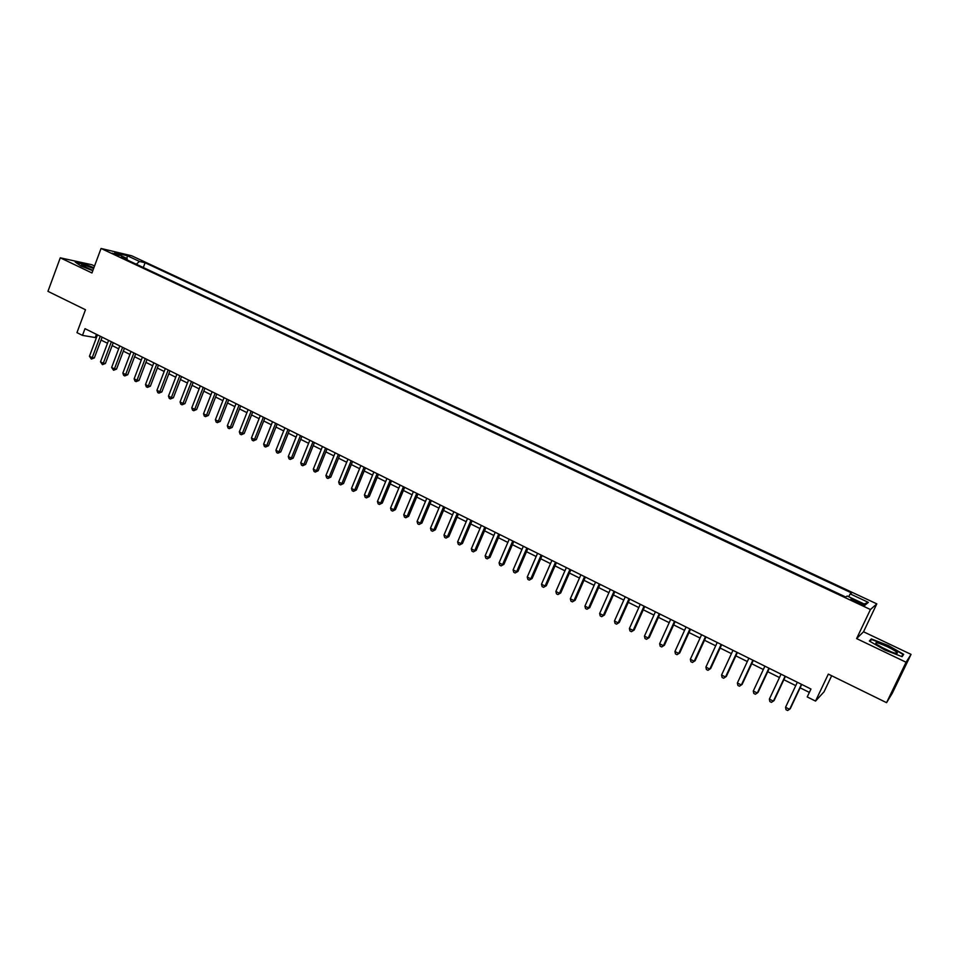 <?xml version="1.0" encoding="UTF-8"?>
<svg xmlns="http://www.w3.org/2000/svg" width="959" height="959" viewBox="0 0 959 959"><rect width="100%" height="100%" fill="white"/><g stroke="black" fill="none" stroke-linecap="round" stroke-linejoin="round"><path stroke-width="1.44" d="M112.155 253.176L119.276 255.43L112.155 253.176M94.545 266.015L91.908 264.756L60.273 257.815L47.95 291.344L85.483 309.757L76.96 332.641L82.486 335.386L96.391 337.748M876.814 603.87L131.731 255.801L101.055 248.465L870.436 609.528L876.814 603.87L863.532 631.777L856.603 638.586L906.063 662.237L911.05 654.374L863.532 631.777M911.05 654.374L892.314 693.189L886.56 702.671L828.324 674.105L815.534 701.077L824.033 691.823L831.669 675.747M906.063 662.237L886.56 702.671M815.534 701.077L807.226 696.929L810.966 689.03L84.991 328.661L82.486 335.386M860.343 602.672L856.639 600.933C852.383 599.039 850.501 598.512 851.005 599.327L859.156 603.607C863.436 605.513 865.318 606.04 864.802 605.213L860.343 602.672L859.767 603.882M127.379 260.045L127.067 258.522L121.218 257.156L845.742 597.001L847.169 596.007L865.617 604.649L868.351 602.384L850.201 593.885L851.556 592.938L145.097 262.766L139.487 261.447L136.31 264.228M127.067 258.522L114.756 252.756L127.307 255.753L139.487 261.447M856.603 638.586L870.436 609.528M60.273 257.815L91.956 272.967L101.055 248.465M101.043 340.061L107.492 343.262M112.143 345.576L118.676 348.824M123.327 351.138L129.933 354.434M134.584 356.748L141.273 360.069M145.924 362.382L152.685 365.751M157.336 368.052L164.181 371.469M168.82 373.77L175.749 377.223M180.4 379.536L187.413 383.025M192.052 385.326L199.148 388.863M203.787 391.164L210.968 394.736M215.607 397.05L222.872 400.658M227.499 402.96L234.859 406.616M239.486 408.93L246.931 412.634M251.558 414.935L259.086 418.675M263.713 420.977L271.337 424.765M275.964 427.067L283.672 430.903M288.299 433.204L296.091 437.088M300.718 439.378L308.606 443.31M313.221 445.611L321.217 449.579M325.832 451.881L333.912 455.897M338.527 458.186L346.702 462.262M351.306 464.552L359.589 468.675M364.192 470.965L372.572 475.125M377.163 477.414L385.65 481.634M390.241 483.923L398.824 488.191M403.415 490.469L412.094 494.784M416.674 497.074L425.472 501.437M430.04 503.715L438.934 508.138M443.514 510.416L452.516 514.899M457.083 517.165L466.194 521.696M470.749 523.974L479.979 528.553M484.535 530.818L493.861 535.47M498.416 537.723L507.85 542.422M512.394 544.688L521.96 549.435M526.491 551.701L536.165 556.508M540.696 558.761L550.49 563.628M555.009 565.882L564.923 570.809M569.442 573.062L579.464 578.049M583.971 580.291L594.124 585.338M598.632 587.579L608.905 592.686M613.4 594.928L623.794 600.094M628.277 602.336L638.802 607.562M643.285 609.792L653.942 615.091M658.401 617.32L669.19 622.679M673.65 624.896L684.57 630.327M689.018 632.544L700.058 638.035M704.505 640.252L715.69 645.815M720.113 648.02L731.441 653.642M735.853 655.848L747.325 661.542M751.724 663.736L763.328 669.514M767.727 671.696L779.475 677.545M783.863 679.727L795.754 685.637M800.13 687.819L809.36 692.41M96.439 334.343L95.361 337.232M848.655 596.702L850.201 593.885M143.311 267.513L145.097 262.766M864.095 603.93L868.351 602.384M127.307 255.753L126.96 258.474M888.298 645.515L871.299 638.922L869.345 641.032L884.761 649.962L902.119 656.675L903.678 654.35L888.298 645.515L902.994 654.458L901.628 656.483M93.898 267.741L84.692 264.097L75.198 262.023L80.916 266.003L92.795 270.702M870.388 640.852L871.299 638.922M801.436 684.306L789.629 709.336L785.553 707.274L797.337 682.269M801.712 684.438L790.288 708.665L787.651 710.535L786.02 709.72L785.553 707.274M885.361 649.327C893.093 652.863 897.109 654.062 897.396 652.947C896.425 651.581 893.105 649.507 887.423 646.738C877.653 642.41 874.057 641.607 876.61 644.328L885.361 649.327M891.654 652.036L879.966 646.51M869.909 641.367L871.623 639.509L888.094 645.886M901.963 656.615L902.994 654.458M93.61 268.508L86.969 266.003C82.402 264.564 80.676 264.372 81.779 265.439L92.915 270.39M92.639 270.294L87.317 268.256M75.977 262.562L84.776 264.48L93.778 268.052M785.109 676.203L773.398 701.149L769.358 699.111L781.046 674.189M785.433 676.359L774.105 700.514L771.456 702.36L769.837 701.544L769.358 699.111M768.926 668.159L757.298 693.033L753.294 691.019L764.898 666.169M769.298 668.351L758.042 692.422L755.392 694.256L753.786 693.441L753.294 691.019M752.863 660.188L741.343 684.99L737.375 682.988L748.871 658.21M753.283 660.403L742.122 684.402L739.449 686.212L737.867 685.409L737.375 682.988M736.944 652.288L725.507 677.006L721.564 675.016L732.976 650.322M737.399 652.516L726.335 676.443L723.649 678.229L722.079 677.438L721.564 675.016M721.144 644.448L709.804 669.082L705.896 667.116L717.212 642.494M721.648 644.7L710.667 668.543L707.97 670.317L706.411 669.526L705.896 667.116M710.667 668.543L707.97 670.317M705.476 636.668L694.22 661.231L690.348 659.277L701.58 634.738M706.016 636.944L695.131 660.715L692.422 662.465L690.876 661.686L690.348 659.277M695.131 660.715L692.422 662.465M689.929 628.948L678.768 653.439L674.932 651.497L686.069 627.03M690.516 629.248L679.715 652.947L676.994 654.685L675.46 653.906L674.932 651.497M679.715 652.947L676.994 654.685M674.513 621.3L663.436 645.707L659.624 643.789L670.677 619.394M675.136 621.612L664.419 645.239L661.698 646.953L660.176 646.186L659.624 643.789M664.419 645.239L661.698 646.953M659.217 613.712L648.236 638.035L644.448 636.129L655.417 611.818M659.888 614.036L649.243 637.591L646.522 639.293L644.999 638.538L644.448 636.129M649.243 637.591L646.522 639.293M644.052 606.172L633.144 630.435L629.392 628.541L640.276 604.302M644.748 606.52L634.199 630.003L631.454 631.693L629.955 630.938L629.392 628.541M634.199 630.003L631.454 631.693M628.996 598.704L618.183 622.882L614.455 621L625.244 596.846M629.739 599.075L619.262 622.475L616.517 624.153L615.031 623.398L614.455 621M619.262 622.475L616.517 624.153M614.06 591.295L603.331 615.39L599.639 613.532L610.344 589.449M614.839 591.679L604.446 615.007L601.689 616.673L600.214 615.918L599.639 613.532M604.446 615.007L601.689 616.673M599.243 583.935L588.598 607.97L584.93 606.124L595.563 582.101M600.058 584.343L589.749 607.61L586.98 609.241L585.517 608.509L584.93 606.124M589.749 607.61L586.98 609.241M584.546 576.635L573.985 600.598L570.341 598.764L580.89 574.825M585.398 577.066L575.172 600.25L572.391 601.88L570.941 601.149L570.341 598.764M575.172 600.25L572.391 601.88M569.958 569.394L559.481 593.285L555.872 591.463L566.337 567.596M570.845 569.838L560.703 592.962L557.91 594.568L556.472 593.837L555.872 591.463M560.703 592.962L557.91 594.568M555.489 562.214L545.084 586.021L541.499 584.223L551.893 560.428M556.412 562.681L546.342 585.721L543.549 587.316L542.111 586.596L541.499 584.223M546.342 585.721L543.549 587.316M541.128 555.093L530.807 578.828L527.246 577.03L537.555 553.319M542.087 555.561L532.089 578.541L529.296 580.123L527.87 579.404L527.246 577.03M532.089 578.541L529.296 580.123M526.875 548.021L516.637 571.684L513.113 569.898L523.338 546.258M527.87 548.512L517.956 571.42L515.139 572.979L513.736 572.271L513.113 569.898M517.956 571.42L515.139 572.979M512.741 540.996L502.576 564.587L499.076 562.825L509.217 539.246M513.772 541.511L503.919 564.348L501.101 565.894L499.711 565.187L499.076 562.825M503.919 564.348L501.101 565.894M498.704 534.031L488.622 557.551L485.146 555.8L495.216 532.293M499.771 534.559L490.001 557.335L487.172 558.857L485.793 558.162L485.146 555.8M490.001 557.335L487.172 558.857M484.786 527.114L474.765 550.574L471.325 548.836L481.322 525.4M485.877 527.666L476.179 550.37L473.35 551.881L471.972 551.185L471.325 548.836M476.179 550.37L473.35 551.881M470.965 520.257L461.027 543.645L457.611 541.919L467.524 518.555M472.092 520.821L462.466 543.453L459.625 544.952L458.258 544.268L457.611 541.919M462.466 543.453L459.625 544.952M457.251 513.449L447.385 536.764L443.993 535.05L453.847 511.758M458.414 514.024L448.86 536.596L446.007 538.083L444.652 537.4L443.993 535.05M448.86 536.596L446.007 538.083M443.645 506.7L433.852 529.931L430.483 528.241L440.253 505.009M444.832 507.287L435.35 529.788L432.497 531.262L431.154 530.579L430.483 528.241M435.35 529.788L432.497 531.262M430.135 499.987L420.414 523.158L417.069 521.48L426.779 498.32M431.358 500.598L421.936 523.027L419.083 524.489L417.752 523.818L417.069 521.48M421.936 523.027L419.083 524.489M416.733 493.334L407.072 516.433L403.763 514.767L413.389 491.679M417.98 493.957L408.63 516.326L407.072 516.433L405.765 517.764L404.446 517.093L403.763 514.767M408.63 516.326L405.765 517.764M403.415 486.728L393.837 509.768L390.541 508.102L400.107 485.086M404.698 487.364L395.42 509.661L393.837 509.768L392.555 511.099L391.236 510.428L390.541 508.102M395.42 509.661L392.555 511.099M390.217 480.171L380.699 503.139L377.438 501.485L386.921 478.541M391.524 480.819L382.305 503.055L380.699 503.139L379.44 504.47L378.134 503.811L377.438 501.485M382.305 503.055L379.44 504.47M377.103 473.662L367.657 496.558L364.42 494.928L373.842 472.044M378.445 474.333L369.299 496.498L367.657 496.558L366.422 497.901L365.115 497.253L364.42 494.928M369.299 496.498L366.422 497.901M364.084 467.201L354.71 490.037L351.497 488.407L360.848 465.594M365.451 467.884L356.376 489.989L354.71 490.037L353.487 491.38L352.205 490.732L351.497 488.407M356.376 489.989L353.487 491.38M351.174 460.788L341.86 483.552L338.671 481.945L347.961 459.193M352.564 461.483L343.55 483.528L341.86 483.552L340.661 484.906L339.378 484.259L338.671 481.945M343.55 483.528L340.661 484.906M338.347 454.422L329.105 477.126L325.928 475.52L335.159 452.84M339.774 455.129L330.819 477.103L329.105 477.126L327.93 478.469L326.659 477.834L325.928 475.52M330.819 477.103L327.93 478.469M325.616 448.105L316.446 470.737L313.293 469.155L322.452 446.534M327.067 448.824L318.184 470.737L316.446 470.737L315.283 472.092L314.025 471.456L313.293 469.155M318.184 470.737L315.283 472.092M312.982 441.835L303.871 464.396L300.742 462.825L309.829 440.277M314.456 442.567L305.633 464.408L303.871 464.396L302.732 465.75L301.474 465.127L300.742 462.825M305.633 464.408L302.732 465.75M300.431 435.602L291.392 458.102L288.287 456.544L297.314 434.055M301.929 436.357L293.178 458.138L291.392 458.102L290.265 459.457L289.019 458.834L288.287 456.544M293.178 458.138L290.265 459.457M287.976 429.428L278.997 451.857L275.916 450.298L284.883 427.882M289.51 430.183L280.807 451.905L278.997 451.857L277.894 453.211L276.66 452.6L275.916 450.298M280.807 451.905L277.894 453.211M275.617 423.291L266.698 445.659L263.641 444.113L272.536 421.756M277.163 424.058L268.532 445.719L266.698 445.659L265.607 447.014L264.384 446.403L263.641 444.113M268.532 445.719L265.607 447.014M263.329 417.189L254.483 439.498L251.438 437.963L260.285 415.679M264.912 417.968L256.341 439.57L254.483 439.498L253.416 440.864L252.193 440.241L251.438 437.963M256.341 439.57L253.416 440.864M251.15 411.135L242.351 433.384L239.342 431.862L248.105 409.637M252.744 411.938L244.233 433.468L242.351 433.384L241.308 434.751L240.098 434.139L239.342 431.862M244.233 433.468L241.308 434.751M239.043 405.13L230.316 427.306L227.319 425.796L236.034 403.643M240.661 405.945L232.21 427.414L230.316 427.306L229.285 428.673L228.086 428.074L227.319 425.796M232.21 427.414L229.285 428.673M227.019 399.172L218.352 421.277L215.379 419.778L224.034 397.685M228.674 399.987L220.27 421.397L218.352 421.277L217.345 422.655L216.147 422.056L215.379 419.778M220.27 421.397L217.345 422.655M215.092 393.25L206.485 415.295L203.524 413.808L212.119 391.775M216.758 394.077L208.427 415.427L206.485 415.295L205.49 416.662L204.303 416.074L203.524 413.808M208.427 415.427L205.49 416.662M203.248 387.364L194.701 409.349L191.764 407.875L200.299 385.902M204.938 388.203L196.655 409.493L194.701 409.349L193.718 410.728L192.543 410.128L191.764 407.875M196.655 409.493L193.718 410.728M191.476 381.526L182.989 403.451L180.076 401.977L188.551 380.064M193.191 382.377L184.967 403.607L182.989 403.451L182.018 404.818L180.855 404.23L180.076 401.977M184.967 403.607L182.018 404.818M179.801 375.724L171.361 397.589L168.472 396.127L176.888 374.274M181.539 376.587L173.363 397.757L171.361 397.589L170.414 398.968L169.263 398.381L168.472 396.127M173.363 397.757L170.414 398.968M168.197 369.958L159.817 391.763L156.94 390.313L165.308 368.532M169.959 370.833L161.843 391.943L159.817 391.763L158.894 393.142L157.744 392.567L156.94 390.313M161.843 391.943L158.894 393.142M156.677 364.24L148.357 385.986L145.504 384.547L153.8 362.826M158.451 365.127L150.395 386.177L148.357 385.986L147.446 387.364L146.295 386.789L145.504 384.547M150.395 386.177L147.446 387.364M145.229 358.57L136.969 380.243L134.14 378.817L142.388 357.156M147.039 359.457L139.031 380.447L136.969 380.243L136.07 381.622L134.943 381.059L134.14 378.817M139.031 380.447L136.07 381.622M133.864 352.924L125.665 374.537L122.848 373.123L131.035 351.521M135.687 353.835L127.739 374.765L125.665 374.537L124.778 375.928L123.651 375.365L122.848 373.123M127.739 374.765L124.778 375.928M122.584 347.326L114.433 368.879L111.64 367.465L119.767 345.923M124.43 348.237L116.53 369.107L114.433 368.879L113.57 370.27L111.64 367.465M116.53 369.107L113.57 370.27M111.376 341.764L103.284 363.257L100.503 361.855L108.583 340.373M113.246 342.687L105.394 363.497L103.284 363.257L102.433 364.648L100.503 361.855M105.394 363.497L102.433 364.648M100.239 336.237L92.208 357.671L89.451 356.28L97.47 334.859M102.133 337.172L94.342 357.923L92.208 357.671L91.369 359.062L89.451 356.28M94.342 357.923L91.369 359.062M856.063 602.156L856.639 600.933M894.987 653.127L897.396 652.947"/></g></svg>
